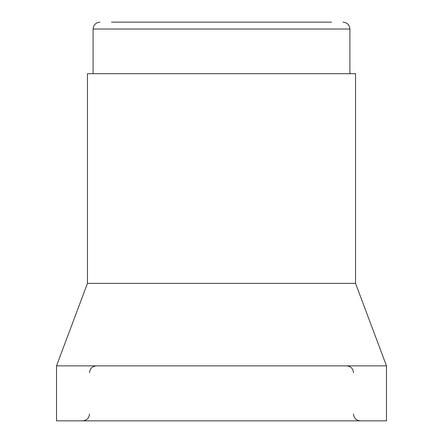 <?xml version="1.0" encoding="UTF-8"?>
<svg xmlns="http://www.w3.org/2000/svg" width="443" height="443" viewBox="0 0 443 443"><rect width="100%" height="100%" fill="white"/><g stroke="black" fill="none" stroke-linecap="round" stroke-linejoin="round"><path stroke-width="0.66" d="M331.486 22.15L111.514 22.15M354.118 283.37L350.108 283.365L355.546 283.365L386.479 365.857L386.479 420.85L56.521 420.85L56.521 365.857L87.454 283.365L350.108 283.365M92.759 283.365L88.849 283.37M88.822 283.37L87.454 283.365L87.454 73.704L355.546 73.704L355.546 283.365M114.039 283.37L103.994 283.365M338.961 283.365L329.26 283.37M386.479 365.857L56.521 365.857M259.282 73.704L183.718 73.704M157.276 73.704L103.845 73.704M343.037 22.15C347.212 22.56 349.499 24.847 349.909 29.022L93.091 29.022L93.091 73.704M349.909 29.022L349.909 73.704M353.481 372.729C353.077 368.554 350.784 366.267 346.609 365.857M89.519 413.978C89.109 418.153 86.817 420.44 82.642 420.85M353.481 413.978C353.891 418.153 356.183 420.44 360.358 420.85M89.519 372.729C89.923 368.554 92.216 366.267 96.391 365.857M93.091 29.022C93.501 24.847 95.788 22.56 99.963 22.15"/></g></svg>
